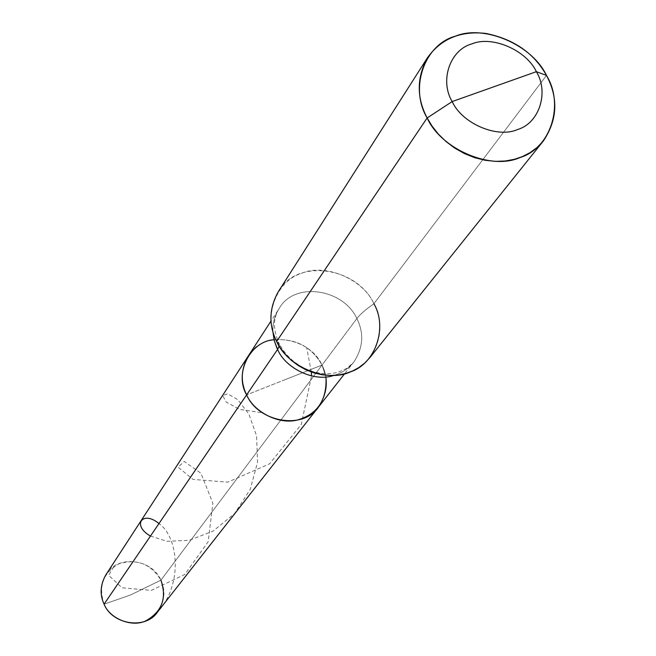<?xml version="1.0" encoding="UTF-8"?>
<svg xmlns="http://www.w3.org/2000/svg" width="656" height="656" viewBox="0 0 656 656"><rect width="100%" height="100%" fill="white"/><g stroke="black" fill="none" stroke-linecap="round" stroke-linejoin="round"><path stroke-width="0.49" stroke-dasharray="3.28 2.46" d="M105.895 574.771C116.891 554.476 151.897 558.65 160.917 580.158C151.036 564.004 137.17 558.494 119.318 563.635C103.164 572.647 98.08 586.152 104.074 604.16L130.585 594.967L160.917 580.158L322.022 365.072L246.615 394.879L322.022 365.072L325.942 376.888L322.022 365.072C309.23 336.52 262.334 329.82 248.173 356.159C262.334 329.82 309.23 336.52 322.022 365.072C311.698 346.803 295.717 338.365 274.069 339.759C295.717 338.365 311.698 346.803 322.022 365.072C328.935 379.184 327.844 393.059 318.767 406.695C327.844 393.059 328.935 379.184 322.022 365.072L356.872 318.545C343.236 288.517 293.806 281.203 279.021 308.755C274.585 315.749 272.56 323.457 272.937 331.895C272.56 323.457 274.585 315.749 279.021 308.755C293.806 281.203 343.236 288.517 356.872 318.545C360.07 314.355 365.745 309.419 373.912 303.736C363.162 278.964 324.564 262.851 301.153 273.503C276.176 280.957 262.761 317.217 276.643 341.432L279.308 343.908L279.226 346.097L279.308 343.908C272.986 330.189 272.888 318.472 279.021 308.755L270.994 321.079M104.074 604.16L130.585 594.967L160.917 580.158L356.872 318.545C364.236 333.396 363.178 347.951 353.691 362.219C348.106 368.943 341.456 373.346 333.756 375.437C341.456 373.346 348.106 368.943 353.691 362.219C363.178 347.951 364.236 333.396 356.872 318.545C360.07 314.355 365.745 309.419 373.912 303.736L546.489 75.424L373.912 303.736C357.003 266.795 296.143 257.841 278.136 291.994M157.661 611.827C164.722 601.322 165.804 590.769 160.917 580.158M284.581 379.873L322.022 365.072L284.581 379.873M276.643 341.432L279.308 343.908L282.908 349.902L287.484 355.609L292.92 360.792L299.054 365.269L305.671 368.877L312.535 371.509L319.398 373.125L326.024 373.748L332.223 373.453L337.84 372.354L347.073 368.254L353.691 362.219L344.613 373.781M369.845 357.659C381.71 340.103 383.071 322.129 373.912 303.736M151.667 617.558C183.746 591.728 179.965 537.805 158.949 523.595M150.445 536.075L167.1 541.315L189.231 540.306L213.134 531.057L234.651 513.492L250.19 489.442L257.578 462.226L256.57 435.838L248.878 414.075L237.841 399.693L227.698 393.805L222.704 395.519L226.181 402.087L239.604 409.36L262.154 412.772M113.677 566.735L108.683 575.32L121.975 587.776L151.265 590.392L184.82 574.467L208.206 541.676L212.856 503.193L200.941 473.271L184.254 461.455L178.145 467.187L193.028 479.413L227.804 482.144L269.624 463.808L301.293 424.489L311.502 375.929M311.329 372.034L306.655 347.5"/><path stroke-width="0.98" d="M344.613 373.781L318.767 406.695C303.941 430.164 258.497 422.628 246.615 394.879L277.586 349.402C285.335 368.36 314.47 382.44 333.756 375.437C314.47 382.44 285.335 368.36 277.586 349.402L279.226 346.097L277.586 349.402L276.529 347.122L274.077 339.783L272.937 331.895L274.405 341.054L277.586 349.402L246.615 394.879C233.741 372.903 250.74 340.899 274.069 339.759C250.74 340.899 233.741 372.903 246.615 394.879C253.946 412.075 279.243 425.178 297.791 419.897C317.791 413.961 327.18 399.619 325.942 376.888C327.18 399.619 317.791 413.961 297.791 419.897C279.243 425.178 253.946 412.075 246.615 394.879L104.074 604.16C99.646 594.582 100.253 584.783 105.895 574.771L248.173 356.159C240.891 369.164 240.375 382.071 246.615 394.879L104.074 604.16C112.438 624.938 146.116 629.875 157.661 611.827L318.767 406.695C303.941 430.164 258.497 422.628 246.615 394.879C240.375 382.071 240.891 369.164 248.173 356.159L270.994 321.079M160.917 580.158C167.05 597.96 162.098 611.482 146.042 620.732C132.315 627.751 109.782 618.879 104.074 604.16M373.912 303.736C387.794 327.262 375.609 363.719 350.542 371.837C327.131 383.178 287.303 366.868 276.643 341.432L427.13 117.965C441.217 149.396 491.369 170.642 520.011 157.538C550.835 148.404 564.504 104.419 546.489 75.424C558.486 98.047 557.469 119.859 543.439 140.86L537.19 147.387L530.089 152.635L522.43 156.579L514.296 159.334L505.259 160.991L495.444 161.368L485.128 160.285L474.649 157.67L464.382 153.553L454.698 148.076L445.941 141.475L438.347 134.037L432.066 126.1L427.13 117.965L452.173 101.573C462.152 123.648 497.363 138.629 517.576 129.527C539.306 123.221 549.121 92.25 536.37 71.676C526.333 50.118 492.082 35.309 471.853 43.895C450.172 49.684 439.405 80.475 452.173 101.573C439.405 80.475 450.172 49.684 471.853 43.895C492.082 35.309 526.333 50.118 536.37 71.676L546.489 75.424C532.295 45.01 484.062 24.124 455.395 36.178C424.678 44.288 409.082 87.92 427.13 117.965L452.173 101.573L536.37 71.676C549.121 92.25 539.306 123.221 517.576 129.527C497.363 138.629 462.152 123.648 452.173 101.573L536.37 71.676L546.489 75.424C534.009 53.12 513.804 39.122 485.875 33.44C460.578 30.619 441.094 38.745 427.417 57.802C416.65 77.638 416.552 97.695 427.13 117.965L276.643 341.432C268.558 325.056 269.05 308.574 278.136 291.994L427.417 57.802M276.643 341.432L280.44 347.992L285.319 354.355L291.264 360.275L298.168 365.49L305.827 369.771L313.994 372.92L322.375 374.83L330.657 375.494L338.57 374.986L345.892 373.428L352.51 371.001L358.783 367.606L364.646 363.145L369.845 357.659L543.439 140.86M158.949 523.595C142.983 510.056 131.2 524.989 150.445 536.075M311.502 375.929L311.329 372.034"/></g></svg>
